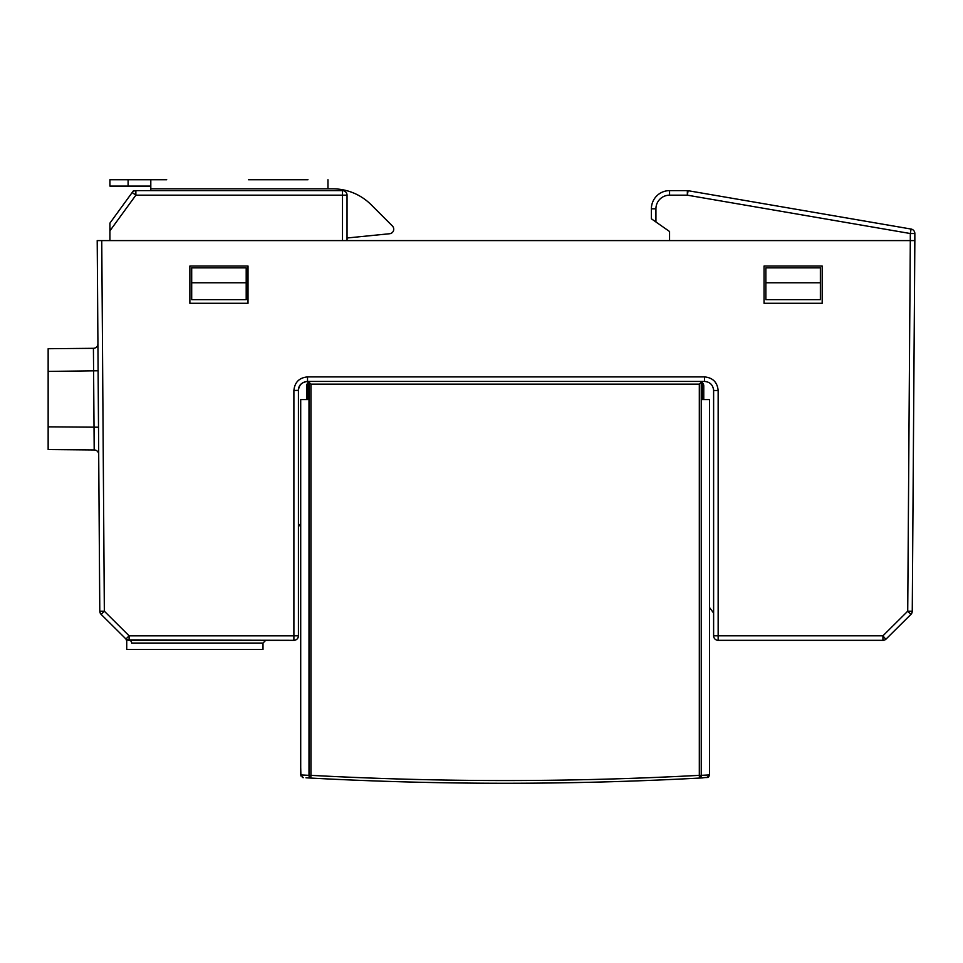 <?xml version="1.0" encoding="UTF-8"?>
<svg xmlns="http://www.w3.org/2000/svg" width="963" height="963" viewBox="0 0 963 963"><rect width="100%" height="100%" fill="white"/><g stroke="black" fill="none" stroke-linecap="round" stroke-linejoin="round"><path stroke-width="1.44" d="M248.478 179.732L307.979 179.732M166.707 179.732L109.926 179.732L109.926 186.088L150.806 186.088M150.806 179.732L150.806 188.82L327.962 188.82L327.962 179.732M109.926 223.115L132.184 192.504L109.926 223.115L109.926 230.831L109.926 223.115L133.544 190.626L150.806 190.626L150.806 188.82M332.644 188.82L327.962 188.82L332.644 188.82A54.506 54.506 0 0 1 371.188 204.782L392.41 226.004A4.538 4.538 0 0 1 389.654 233.732L347.041 237.993L389.654 233.732M371.188 204.782L392.41 226.004M914.405 305.102L914.85 233.528A4.538 4.538 153.2 0 0 911.082 229.05L837.629 216.41M300.709 637.65L300.709 523.403L298.434 526.773L298.434 635.797L298.434 390.497C298.975 384.983 302.009 381.95 307.522 381.42L704.531 381.42C710.056 381.95 713.077 384.983 713.619 390.497L713.619 635.797L713.619 613.082L709.526 607.484L709.526 626.708M713.86 390.509L718.157 390.533C717.351 382.251 712.813 377.713 704.531 376.906L704.531 381.42L704.531 376.906L307.522 376.906C299.252 377.713 294.702 382.251 293.896 390.533L298.446 390.304L298.434 526.773M713.595 389.846L713.463 388.847M127.598 640.07L293.896 640.335L293.896 635.821L298.434 635.797C298.169 638.553 296.652 640.07 293.896 640.335A4.538 4.538 0 0 0 298.434 635.797C298.169 638.553 296.652 640.07 293.896 640.335L127.152 639.877A4.538 4.538 106 0 0 127.405 639.998M127.573 640.058L127.573 640.058A4.538 4.538 106 0 1 127.465 640.022L125.924 639.011L129.126 635.821L129.09 640.335A4.538 4.538 106 0 1 127.959 640.178L128.175 640.239M127.694 640.106L127.694 640.106A4.538 4.538 0 0 0 129.126 640.335A2.72 2.528 -90 0 1 131.654 643.055L263.007 643.055L263.007 649.423L126.731 649.423L126.731 640.949L125.936 639.023A4.538 4.538 106 0 0 126.033 639.119L129.126 640.335L125.924 639.023L126.731 640.949L125.924 639.011L127.694 640.106A4.538 4.538 106 0 0 127.91 640.166M293.896 390.533L293.896 635.821L129.126 635.821L104.341 611.204L101.139 614.394L126.37 639.396M101.139 614.406L99.971 612.42A4.538 4.538 0 0 0 101.139 614.394L100.417 613.467M99.971 612.42L99.791 611.204L104.341 611.204L101.753 240.594L914.85 240.594L914.85 233.528L910.312 233.528L911.082 229.05L688.112 190.698L911.082 229.05A4.538 4.538 -80.2 0 1 914.85 233.528A4.538 4.538 0 0 0 911.082 229.05A4.538 4.538 -80.2 0 1 914.85 233.528A4.538 4.538 0 0 0 911.082 229.05L910.721 231.12M101.753 240.594L97.203 240.594L99.791 611.204M98.611 441.367L98.695 453.754M98.695 453.091L98.551 433.398M98.515 427.403L98.118 370.526M98.082 365.133L97.937 345.416M93.447 349.292L93.423 348.317A4.538 4.538 0 0 0 97.925 343.743L97.925 343.743A4.538 4.538 0 0 1 93.423 348.317L48.15 348.714L93.423 348.317L94.193 449.95A4.538 4.538 0 0 1 98.708 454.464A4.538 4.538 0 0 0 94.193 449.95L48.15 449.552L48.15 348.714L93.423 348.317L48.15 348.714M98.659 447.675L98.647 446.483M97.997 353.385L97.961 348.173L97.997 353.385M98.551 432.748L98.683 451.936M651.385 218.794L651.385 208.802A18.165 18.165 0 0 1 669.562 190.626L687.341 190.626A4.538 4.538 -179.5 0 1 688.112 190.698L687.341 195.176L669.538 195.176A13.626 13.626 0 0 0 655.923 208.79L655.935 221.972L651.385 218.794L669.562 231.517L669.562 240.594L910.312 240.594L907.724 611.204L910.926 614.394L886.129 639.011A4.538 4.538 -105.9 0 1 882.927 640.335L718.157 640.335A4.538 4.538 0 0 1 713.619 635.797L882.927 635.821L885.816 639.3M248.021 303.285L189.88 303.285L189.88 266.041L248.021 266.041L248.021 303.285M764.044 266.041L822.185 266.041L822.185 303.285L764.044 303.285L764.044 266.041M131.654 643.055C125.274 640.84 125.274 640.84 131.654 643.055M912.262 611.312L914.85 240.594L910.312 240.594L910.312 233.528L912.792 233.528M911.311 613.961A4.538 4.538 0 0 0 912.081 612.456L910.926 614.394A4.538 4.538 0 0 0 912.093 612.408L912.105 612.372M912.081 612.456L912.262 611.204L907.724 611.204L882.927 635.821L882.927 640.335L718.157 640.335L718.157 390.533L713.619 390.497M93.483 352.783L93.471 352.169M98.033 358.224L98.009 355.756M94.133 440.067L94.193 448.505M94.205 448.975L94.205 449.601M93.483 353.722L93.495 354.528L93.483 353.722M93.519 357.008L93.519 358.188L93.519 357.008M293.896 640.335L128.837 640.323M298.097 637.53A4.538 4.538 -121.3 0 0 298.434 635.797M307.979 381.42L309.003 382.215L309.003 775.347L300.709 774.914L300.709 638.048M708.756 776.84L709.526 774.914L709.526 767.872L709.526 774.914L701.245 775.347A2.72 1.926 -93.1 0 1 700.811 777.141A2.72 1.926 -93.1 0 0 701.245 775.347L701.245 382.215L699.319 384.141L699.319 775.347A3631.232 3631.232 0 0 1 310.929 775.347L310.929 384.141L699.319 384.141M688.364 778.646L699.451 778.068A3633.965 3633.965 0 0 1 310.784 778.068L307.101 777.875M708.178 777.285L699.535 778.068M339.65 779.5L337.977 779.428M336.448 779.356L335.244 779.296M610.638 781.739L621.725 781.402M672.547 779.416L673.606 779.368L672.547 779.416M678.53 779.127L679.589 779.079L678.53 779.127M300.901 775.949L300.709 767.463M300.709 632.727L300.709 535.861M305.969 777.803L310.772 778.068M610.205 781.751L612.757 781.679L610.205 781.751M702.268 382.588A4.538 4.538 0 0 1 703.76 385.958L703.76 399.585M706.962 777.659L709.526 774.914L709.526 399.585L702.268 399.585L702.268 381.42M307.979 381.565L307.979 399.585L300.709 399.585L300.709 774.914L303.285 777.659M306.655 399.585L306.655 385.958A4.538 4.538 0 0 1 307.979 382.756M300.709 462.721L300.709 426.838M701.245 382.215L702.268 381.565M309.003 382.215L310.929 384.141M709.526 767.872L709.526 632.727M709.526 462.721L709.526 426.838M361.474 780.427L363.147 780.499L361.474 780.427M661.473 779.91L669.381 779.561M699.463 778.068L699.319 775.347L701.245 775.347L699.884 778.044M686.438 778.742L687.931 778.67M302.972 777.623L302.298 777.418M669.562 240.594L347.041 240.594L347.041 237.993M765.862 299.649L820.368 299.649L820.368 282.773L765.862 282.773L765.862 299.649M191.697 299.649L246.203 299.649L246.203 267.858L191.697 267.858L191.697 299.649M910.312 233.528L687.341 195.176L687.341 190.626L669.562 190.626L687.293 190.626M655.935 208.802L651.385 208.802A18.165 18.165 0 0 1 669.562 190.626L669.562 195.176M342.503 240.594L342.503 195.176L135.867 195.176L109.926 230.831L109.926 240.594L347.041 240.594L347.041 195.176L347.041 240.594M135.867 190.626L135.867 195.176L132.184 192.504A4.538 4.538 0 0 1 135.867 190.626L342.503 190.626A4.538 4.538 47.3 0 1 347.041 195.176A4.538 4.538 0 0 0 342.503 190.626L333.415 190.626M765.862 282.773L765.862 267.858L820.368 267.858L820.368 282.773M246.203 282.773L191.697 282.773M128.103 179.732L128.103 186.088M307.522 376.906L307.522 381.42C301.708 382.347 298.686 385.104 298.482 389.678M910.926 614.394L886.129 639.011A4.538 4.538 0 0 1 886.056 639.095M48.15 371.417L98.118 370.767M48.15 426.838L98.515 427.211M309.003 775.347A2.72 1.926 93.1 0 0 310.784 778.068L310.929 775.347L309.003 775.347M701.245 775.347A2.72 1.926 -93.1 0 1 700.811 777.141M912.768 233.528L914.85 233.528A4.538 4.538 0 0 0 911.082 229.05M347.041 195.176L342.503 195.176L342.503 190.626M263.007 643.055L263.007 649.423L263.007 643.055L265.728 640.335M98.082 365.121L97.937 344.321M98.31 398.538L98.118 370.996M98.695 453.898L98.611 440.958M97.949 346.114L97.937 344.381M700.33 778.02L703.014 777.875"/></g></svg>
